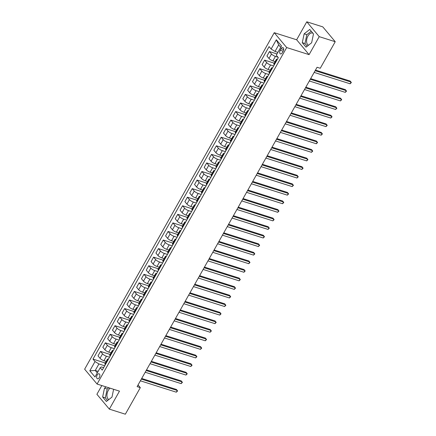 <?xml version="1.0" encoding="UTF-8"?>
<svg xmlns="http://www.w3.org/2000/svg" width="436" height="436" viewBox="0 0 436 436"><rect width="100%" height="100%" fill="white"/><g stroke="black" fill="none" stroke-linecap="round" stroke-linejoin="round"><path stroke-width="0.65" d="M110.074 388.165A6.393 3.668 -72.4 0 0 108.308 390.345A6.393 3.668 -72.4 0 0 108.875 399.529M99.326 377.565A2.621 1.504 -72.4 0 0 99.037 373.777A2.621 1.504 -72.4 0 0 97.174 374.998A2.621 1.504 -72.4 0 0 97.457 378.78A2.621 1.504 -72.4 0 0 99.326 377.565M308.525 45.208A6.393 3.668 107.6 0 1 307.952 36.024A6.393 3.668 107.6 0 1 312.508 33.06A6.393 3.668 107.6 0 1 312.906 33.24M101.822 385.555L96.901 394.28L109.343 409.132L125.345 414.2L140.31 387.642L138.054 384.95M274.244 32.7L84.639 369.199L97.075 384.051L286.686 47.551L274.244 32.7L296.649 39.79L309.086 54.642L319.223 36.651L306.786 21.8L296.649 39.79M306.786 21.8L322.787 26.869L335.23 41.72L319.223 36.651M335.23 41.72L320.264 68.272L317.065 67.264L137.106 386.628L140.31 387.642M281.062 48.745L280.212 50.254A2.54 1.455 -72.4 0 0 280.49 53.922A2.54 1.455 -72.4 0 0 282.294 52.74L283.144 51.235A2.54 1.455 -72.4 0 0 282.871 47.568A2.54 1.455 -72.4 0 0 281.062 48.745L283.673 49.573M280.719 47.355L278.691 44.93L275.023 51.443L271.116 49.028L269.083 46.598L92.993 359.111L105.283 363.003M271.116 49.028L276.331 39.774L281.509 45.954L276.293 55.209L278.332 57.634L102.237 370.153L100.204 367.722L94.988 376.977L89.811 370.791L95.026 361.542L92.993 359.111M109.343 409.132L119.48 391.141L97.075 384.051M309.086 54.642L286.686 47.551M100.204 367.722L101.419 366.927L103.654 367.635M98.144 371.379L95.261 370.469L97.288 372.889M277.901 52.353L275.023 51.443M277.988 57.225L275.394 56.408A3.281 0.921 -150.6 0 1 271.492 53.988L269.453 51.562L277.002 53.95M275.132 61.574L272.887 60.86A3.281 0.921 -150.6 0 1 268.979 58.446L266.946 56.015L269.453 51.562M273.645 65.945L270.565 64.975A3.281 0.921 -150.6 0 1 266.663 62.555L264.63 60.13L274.233 63.166M270.304 70.136L268.058 69.428A3.281 0.921 -150.6 0 1 264.151 67.013L262.118 64.583L264.63 60.13M268.821 74.512L265.742 73.537A3.281 0.921 -150.6 0 1 261.834 71.123L259.802 68.692L269.404 71.733M265.475 78.703L263.23 77.995A3.281 0.921 -150.6 0 1 259.327 75.575L257.289 73.15L259.802 68.692M263.993 83.08L260.913 82.104A3.281 0.921 -150.6 0 1 257.006 79.69L254.973 77.259L264.576 80.3M260.652 87.271L258.401 86.562A3.281 0.921 -150.6 0 1 254.499 84.143L252.466 81.717L254.973 77.259M259.164 91.647L256.085 90.672A3.281 0.921 -150.6 0 1 252.182 88.257L250.15 85.827L259.752 88.868M255.823 95.838L253.578 95.13A3.281 0.921 -150.6 0 1 249.67 92.71L247.637 90.285L250.15 85.827M254.341 100.215L251.261 99.239A3.281 0.921 -150.6 0 1 247.354 96.825L245.321 94.394L254.924 97.435M250.994 104.406L248.749 103.692A3.281 0.921 -150.6 0 1 244.847 101.277L242.808 98.847L245.321 94.394M249.512 108.782L246.433 107.806A3.281 0.921 -150.6 0 1 242.525 105.392L240.492 102.961L250.095 106.003M246.171 112.973L243.92 112.259A3.281 0.921 -150.6 0 1 240.018 109.845L237.985 107.414L240.492 102.961M244.683 117.349L241.604 116.374A3.281 0.921 -150.6 0 1 237.702 113.954L235.663 111.529L245.272 114.57M241.342 121.54L239.097 120.826A3.281 0.921 -150.6 0 1 235.189 118.412L233.156 115.981L235.663 111.529M239.855 125.917L236.775 124.941A3.281 0.921 -150.6 0 1 232.873 122.521L230.84 120.096L240.443 123.137M236.514 130.108L234.268 129.394A3.281 0.921 -150.6 0 1 230.361 126.98L228.328 124.549L230.84 120.096M235.031 134.479L231.952 133.509A3.281 0.921 -150.6 0 1 228.044 131.089L226.012 128.664L235.614 131.699M231.685 138.67L229.44 137.961A3.281 0.921 -150.6 0 1 225.537 135.547L223.499 133.116L226.012 128.664M230.203 143.046L227.123 142.071A3.281 0.921 -150.6 0 1 223.221 139.656L221.183 137.231L230.786 140.267M226.862 147.237L224.616 146.529A3.281 0.921 -150.6 0 1 220.709 144.109L218.676 141.684L221.183 137.231M225.374 151.614L222.295 150.638A3.281 0.921 -150.6 0 1 218.392 148.224L216.36 145.793L225.962 148.834M222.033 155.805L219.788 155.096A3.281 0.921 -150.6 0 1 215.88 152.676L213.847 150.251L216.36 145.793M220.551 160.181L217.471 159.205A3.281 0.921 -150.6 0 1 213.564 156.791L211.531 154.36L221.134 157.401M217.204 164.372L214.959 163.664A3.281 0.921 -150.6 0 1 211.057 161.244L209.018 158.818L211.531 154.36M215.722 168.748L212.643 167.773A3.281 0.921 -150.6 0 1 208.735 165.358L206.702 162.928L216.305 165.969M212.381 172.939L210.13 172.225A3.281 0.921 -150.6 0 1 206.228 169.811L204.195 167.386L206.702 162.928M210.893 177.316L207.814 176.34A3.281 0.921 -150.6 0 1 203.912 173.926L201.873 171.495L211.482 174.536M207.552 181.507L205.307 180.793A3.281 0.921 -150.6 0 1 201.399 178.379L199.366 175.948L201.873 171.495M206.065 185.883L202.991 184.908A3.281 0.921 -150.6 0 1 199.083 182.493L197.05 180.063L206.653 183.104M202.724 190.074L200.478 189.36A3.281 0.921 -150.6 0 1 196.571 186.946L194.538 184.515L197.05 180.063M201.241 194.451L198.162 193.475A3.281 0.921 -150.6 0 1 194.254 191.055L192.222 188.63L201.824 191.671M197.895 198.642L195.65 197.928A3.281 0.921 -150.6 0 1 191.747 195.513L189.715 193.083L192.222 188.63M196.413 203.013L193.333 202.042A3.281 0.921 -150.6 0 1 189.431 199.623L187.393 197.197L196.996 200.238M193.072 207.204L190.826 206.495A3.281 0.921 -150.6 0 1 186.919 204.081L184.886 201.65L187.393 197.197M191.584 211.58L188.505 210.604A3.281 0.921 -150.6 0 1 184.602 208.19L182.57 205.765L192.172 208.8M188.243 215.771L185.998 215.062A3.281 0.921 -150.6 0 1 182.09 212.648L180.057 210.217L182.57 205.765M186.761 220.147L183.681 219.172A3.281 0.921 -150.6 0 1 179.774 216.757L177.741 214.327L187.344 217.368M183.414 224.338L181.169 223.63A3.281 0.921 -150.6 0 1 177.267 221.21L175.228 218.785L177.741 214.327M181.932 228.715L178.853 227.739A3.281 0.921 -150.6 0 1 174.945 225.325L172.912 222.894L182.515 225.935M178.591 232.906L176.34 232.197A3.281 0.921 -150.6 0 1 172.438 229.777L170.405 227.352L172.912 222.894M177.103 237.282L174.024 236.307A3.281 0.921 -150.6 0 1 170.122 233.892L168.089 231.462L177.692 234.503M173.762 241.473L171.517 240.759A3.281 0.921 -150.6 0 1 167.609 238.345L165.576 235.92L168.089 231.462M172.275 245.85L169.201 244.874A3.281 0.921 -150.6 0 1 165.293 242.46L163.26 240.029L172.863 243.07M168.934 250.041L166.688 249.327A3.281 0.921 -150.6 0 1 162.781 246.912L160.748 244.482L163.26 240.029M167.451 254.417L164.372 253.441A3.281 0.921 -150.6 0 1 160.464 251.027L158.431 248.596L168.034 251.637M164.11 258.608L161.86 257.894A3.281 0.921 -150.6 0 1 157.957 255.48L155.925 253.049L158.431 248.596M162.623 262.984L159.543 262.009A3.281 0.921 -150.6 0 1 155.641 259.589L153.603 257.164L163.206 260.205M159.282 267.175L157.036 266.461A3.281 0.921 -150.6 0 1 153.129 264.047L151.096 261.616L153.603 257.164M157.794 271.546L154.715 270.576A3.281 0.921 -150.6 0 1 150.812 268.156L148.78 265.731L158.382 268.772M154.453 275.743L152.208 275.029A3.281 0.921 -150.6 0 1 148.3 272.614L146.267 270.184L148.78 265.731M152.971 280.114L149.891 279.144A3.281 0.921 -150.6 0 1 145.984 276.724L143.951 274.299L153.554 277.334M149.624 284.305L147.379 283.596A3.281 0.921 -150.6 0 1 143.477 281.182L141.438 278.751L143.951 274.299M148.142 288.681L145.063 287.706A3.281 0.921 -150.6 0 1 141.155 285.291L139.122 282.86L148.725 285.902M144.801 292.872L142.55 292.164A3.281 0.921 -150.6 0 1 138.648 289.744L136.615 287.319L139.122 282.86M143.313 297.248L140.234 296.273A3.281 0.921 -150.6 0 1 136.332 293.859L134.299 291.428L143.902 294.469M139.972 301.44L137.727 300.731A3.281 0.921 -150.6 0 1 133.819 298.311L131.786 295.886L134.299 291.428M138.49 305.816L135.411 304.84A3.281 0.921 -150.6 0 1 131.503 302.426L129.47 299.995L139.073 303.036M135.144 310.007L132.898 309.298A3.281 0.921 -150.6 0 1 128.991 306.879L126.958 304.453L129.47 299.995M133.661 314.383L130.582 313.408A3.281 0.921 -150.6 0 1 126.674 310.993L124.642 308.563L134.244 311.604M130.32 318.574L128.07 317.86A3.281 0.921 -150.6 0 1 124.167 315.446L122.135 313.015L124.642 308.563M128.833 322.951L125.753 321.975A3.281 0.921 -150.6 0 1 121.851 319.561L119.813 317.13L129.421 320.171M125.492 327.142L123.246 326.428A3.281 0.921 -150.6 0 1 119.339 324.013L117.306 321.583L119.813 317.13M124.004 331.518L120.925 330.543A3.281 0.921 -150.6 0 1 117.022 328.123L114.99 325.697L124.592 328.739M120.663 335.709L118.418 334.995A3.281 0.921 -150.6 0 1 114.51 332.581L112.477 330.15L114.99 325.697M119.181 340.085L116.101 339.11A3.281 0.921 -150.6 0 1 112.194 336.69L110.161 334.265L119.764 337.306M115.834 344.277L113.589 343.563A3.281 0.921 -150.6 0 1 109.687 341.148L107.648 338.718L110.161 334.265M114.352 348.647L111.273 347.677A3.281 0.921 -150.6 0 1 107.37 345.258L105.332 342.832L114.935 345.868M111.011 352.838L108.76 352.13A3.281 0.921 -150.6 0 1 104.858 349.716L102.825 347.285L105.332 342.832M109.523 357.215L106.444 356.239A3.281 0.921 -150.6 0 1 102.542 353.825L100.509 351.4L110.112 354.435M106.182 361.406L103.937 360.697A3.281 0.921 -150.6 0 1 100.029 358.278L97.996 355.852L100.509 351.4M104.7 365.782L98.928 363.956L95.261 370.469L89.811 370.791M276.805 60.337L276.669 60.173A3.281 0.921 -150.6 0 1 276.37 59.372A3.281 0.921 -150.6 0 1 277.421 59.252M274.299 64.795L274.157 64.626A3.281 0.921 -150.6 0 1 273.863 63.825L276.37 59.372M271.982 68.904L271.841 68.735A3.281 0.921 -150.6 0 1 271.546 67.94A3.281 0.921 -150.6 0 1 272.593 67.82M269.47 73.357L269.328 73.194A3.281 0.921 -150.6 0 1 269.034 72.392L271.546 67.94M267.154 77.472L267.012 77.303A3.281 0.921 -150.6 0 1 266.718 76.507A3.281 0.921 -150.6 0 1 267.764 76.382M264.641 81.924L264.505 81.761A3.281 0.921 -150.6 0 1 264.205 80.96L266.718 76.507M262.325 86.039L262.183 85.87A3.281 0.921 -150.6 0 1 261.889 85.075A3.281 0.921 -150.6 0 1 262.941 84.949M259.818 90.492L259.676 90.328A3.281 0.921 -150.6 0 1 259.382 89.527L261.889 85.075M257.496 94.607L257.36 94.438A3.281 0.921 -150.6 0 1 257.06 93.636A3.281 0.921 -150.6 0 1 258.112 93.517M254.989 99.059L254.847 98.89A3.281 0.921 -150.6 0 1 254.553 98.095L257.06 93.636M252.673 103.174L252.531 103.005A3.281 0.921 -150.6 0 1 252.237 102.204A3.281 0.921 -150.6 0 1 253.283 102.084M250.16 107.627L250.019 107.458A3.281 0.921 -150.6 0 1 249.724 106.662L252.237 102.204M247.844 111.736L247.703 111.572A3.281 0.921 -150.6 0 1 247.408 110.771A3.281 0.921 -150.6 0 1 248.455 110.651M245.332 116.194L245.196 116.025A3.281 0.921 -150.6 0 1 244.896 115.229L247.408 110.771M243.016 120.303L242.879 120.14A3.281 0.921 -150.6 0 1 242.58 119.339A3.281 0.921 -150.6 0 1 243.631 119.219M240.509 124.761L240.367 124.592A3.281 0.921 -150.6 0 1 240.073 123.791L242.58 119.339M238.192 128.871L238.051 128.707A3.281 0.921 -150.6 0 1 237.756 127.906A3.281 0.921 -150.6 0 1 238.803 127.786M235.68 133.329L235.538 133.16A3.281 0.921 -150.6 0 1 235.244 132.359L237.756 127.906M233.364 137.438L233.222 137.269A3.281 0.921 -150.6 0 1 232.928 136.473A3.281 0.921 -150.6 0 1 233.974 136.354M230.851 141.896L230.715 141.727A3.281 0.921 -150.6 0 1 230.415 140.926L232.928 136.473M228.535 146.006L228.393 145.837A3.281 0.921 -150.6 0 1 228.099 145.041A3.281 0.921 -150.6 0 1 229.151 144.921M226.028 150.458L225.886 150.295A3.281 0.921 -150.6 0 1 225.592 149.494L228.099 145.041M223.706 154.573L223.57 154.404A3.281 0.921 -150.6 0 1 223.27 153.608A3.281 0.921 -150.6 0 1 224.322 153.483M221.199 159.026L221.057 158.862A3.281 0.921 -150.6 0 1 220.763 158.061L223.27 153.608M218.883 163.14L218.741 162.971A3.281 0.921 -150.6 0 1 218.447 162.17A3.281 0.921 -150.6 0 1 219.493 162.05M216.37 167.593L216.234 167.424A3.281 0.921 -150.6 0 1 215.934 166.628L218.447 162.17M214.054 171.708L213.913 171.539A3.281 0.921 -150.6 0 1 213.618 170.738A3.281 0.921 -150.6 0 1 214.665 170.618M211.542 176.16L211.405 175.991A3.281 0.921 -150.6 0 1 211.106 175.196L213.618 170.738M209.226 180.275L209.089 180.106A3.281 0.921 -150.6 0 1 208.79 179.305A3.281 0.921 -150.6 0 1 209.841 179.185M206.719 184.728L206.577 184.559A3.281 0.921 -150.6 0 1 206.283 183.763L208.79 179.305M204.402 188.837L204.261 188.674A3.281 0.921 -150.6 0 1 203.966 187.872A3.281 0.921 -150.6 0 1 205.013 187.753M201.89 193.295L201.748 193.126A3.281 0.921 -150.6 0 1 201.454 192.331L203.966 187.872M199.574 197.404L199.432 197.241A3.281 0.921 -150.6 0 1 199.138 196.44A3.281 0.921 -150.6 0 1 200.184 196.32M197.061 201.863L196.925 201.694A3.281 0.921 -150.6 0 1 196.625 200.892L199.138 196.44M194.745 205.972L194.609 205.803A3.281 0.921 -150.6 0 1 194.309 205.007A3.281 0.921 -150.6 0 1 195.361 204.887M192.238 210.43L192.096 210.261A3.281 0.921 -150.6 0 1 191.802 209.46L194.309 205.007M189.922 214.539L189.78 214.37A3.281 0.921 -150.6 0 1 189.48 213.575A3.281 0.921 -150.6 0 1 190.532 213.455M187.409 218.992L187.267 218.828A3.281 0.921 -150.6 0 1 186.973 218.027L189.48 213.575M185.093 223.107L184.951 222.938A3.281 0.921 -150.6 0 1 184.657 222.142A3.281 0.921 -150.6 0 1 185.703 222.017M182.58 227.559L182.444 227.396A3.281 0.921 -150.6 0 1 182.144 226.595L184.657 222.142M180.264 231.674L180.123 231.505A3.281 0.921 -150.6 0 1 179.828 230.709A3.281 0.921 -150.6 0 1 180.88 230.584M177.757 236.127L177.615 235.963A3.281 0.921 -150.6 0 1 177.321 235.162L179.828 230.709M175.435 240.241L175.299 240.073A3.281 0.921 -150.6 0 1 175 239.271A3.281 0.921 -150.6 0 1 176.051 239.151M172.929 244.694L172.787 244.525A3.281 0.921 -150.6 0 1 172.493 243.729L175 239.271M170.612 248.809L170.471 248.64A3.281 0.921 -150.6 0 1 170.176 247.839A3.281 0.921 -150.6 0 1 171.223 247.719M168.1 253.262L167.958 253.093A3.281 0.921 -150.6 0 1 167.664 252.297L170.176 247.839M165.784 257.371L165.642 257.207A3.281 0.921 -150.6 0 1 165.348 256.406A3.281 0.921 -150.6 0 1 166.394 256.286M163.271 261.829L163.135 261.66A3.281 0.921 -150.6 0 1 162.835 260.864L165.348 256.406M160.955 265.938L160.819 265.775A3.281 0.921 -150.6 0 1 160.519 264.974A3.281 0.921 -150.6 0 1 161.571 264.854M158.448 270.396L158.306 270.227A3.281 0.921 -150.6 0 1 158.012 269.426L160.519 264.974M156.132 274.506L155.99 274.342A3.281 0.921 -150.6 0 1 155.696 273.541A3.281 0.921 -150.6 0 1 156.742 273.421M153.619 278.964L153.477 278.795A3.281 0.921 -150.6 0 1 153.183 277.994L155.696 273.541M151.303 283.073L151.161 282.904A3.281 0.921 -150.6 0 1 150.867 282.108A3.281 0.921 -150.6 0 1 151.913 281.988M148.79 287.526L148.654 287.362A3.281 0.921 -150.6 0 1 148.354 286.561L150.867 282.108M146.474 291.64L146.333 291.471A3.281 0.921 -150.6 0 1 146.038 290.676A3.281 0.921 -150.6 0 1 147.09 290.55M143.967 296.093L143.826 295.93A3.281 0.921 -150.6 0 1 143.531 295.128L146.038 290.676M141.645 300.208L141.509 300.039A3.281 0.921 -150.6 0 1 141.21 299.243A3.281 0.921 -150.6 0 1 142.261 299.118M139.139 304.66L138.997 304.497A3.281 0.921 -150.6 0 1 138.703 303.696L141.21 299.243M136.822 308.775L136.681 308.606A3.281 0.921 -150.6 0 1 136.386 307.805A3.281 0.921 -150.6 0 1 137.433 307.685M134.31 313.228L134.168 313.059A3.281 0.921 -150.6 0 1 133.874 312.263L136.386 307.805M131.994 317.343L131.852 317.174A3.281 0.921 -150.6 0 1 131.558 316.373A3.281 0.921 -150.6 0 1 132.604 316.253M129.481 321.795L129.345 321.626A3.281 0.921 -150.6 0 1 129.045 320.831L131.558 316.373M127.165 325.905L127.029 325.741A3.281 0.921 -150.6 0 1 126.729 324.94A3.281 0.921 -150.6 0 1 127.781 324.82M124.658 330.363L124.516 330.194A3.281 0.921 -150.6 0 1 124.222 329.398L126.729 324.94M122.342 334.472L122.2 334.308A3.281 0.921 -150.6 0 1 121.906 333.507A3.281 0.921 -150.6 0 1 122.952 333.387M119.829 338.93L119.687 338.761A3.281 0.921 -150.6 0 1 119.393 337.96L121.906 333.507M117.513 343.039L117.371 342.876A3.281 0.921 -150.6 0 1 117.077 342.075A3.281 0.921 -150.6 0 1 118.123 341.955M115 347.497L114.864 347.329A3.281 0.921 -150.6 0 1 114.564 346.527L117.077 342.075M112.684 351.607L112.543 351.438A3.281 0.921 -150.6 0 1 112.248 350.642A3.281 0.921 -150.6 0 1 113.3 350.522M110.177 356.065L110.036 355.896A3.281 0.921 -150.6 0 1 109.741 355.095L112.248 350.642M107.856 360.174L107.719 360.005A3.281 0.921 -150.6 0 1 107.419 359.21A3.281 0.921 -150.6 0 1 108.471 359.09M95.026 361.542L98.928 363.956M105.349 364.627L105.207 364.463A3.281 0.921 -150.6 0 1 104.913 363.662L107.419 359.21M278.691 44.93L276.331 39.774M304.143 33.834L302.29 42.684L306.034 47.159L311.636 42.777L313.489 33.932L309.74 29.457L304.143 33.834L306.83 34.684L304.977 43.535L307.227 46.221M106.09 386.906L104.493 388.154L102.64 397.005L106.384 401.48L111.987 397.098L113.622 389.288M311.239 31.239L306.83 34.684M304.977 43.535L302.29 42.684M108.782 387.757L107.18 389.005L105.327 397.855L107.578 400.542M105.327 397.855L102.64 397.005M107.18 389.005L104.493 388.154M315.124 70.697L351.073 82.077L350.108 83.794L314.16 72.414M315.479 70.071L350.233 81.074L351.362 82.557L350.108 83.794M310.301 79.265L346.244 90.644L345.279 92.361L309.331 80.976M310.65 78.638L345.405 89.642L346.538 91.124L345.279 92.361M305.473 87.832L341.421 99.212L340.456 100.923L304.508 89.544M305.827 87.205L340.576 98.209L341.71 99.691L340.456 100.923M300.644 96.4L336.592 107.779L335.627 109.491L299.679 98.111M300.998 95.773L335.753 106.776L336.881 108.253L335.627 109.491M295.815 104.967L331.763 116.347L330.799 118.058L294.85 106.678M296.169 104.34L330.924 115.344L332.058 116.821L330.799 118.058M290.992 113.534L326.94 124.914L325.97 126.625L290.027 115.246M291.341 112.908L326.095 123.911L327.229 125.388L325.97 126.625M286.163 122.102L322.111 133.481L321.147 135.193L285.199 123.813M286.517 121.475L321.272 132.473L322.4 133.956L321.147 135.193M281.334 130.664L317.283 142.043L316.318 143.76L280.37 132.381M281.689 130.042L316.443 141.041L317.572 142.523L316.318 143.76M276.511 139.231L312.454 150.611L311.489 152.328L275.541 140.948M276.86 138.604L311.615 149.608L312.748 151.09L311.489 152.328M271.683 147.799L307.631 159.178L306.666 160.895L270.718 149.515M272.037 147.172L306.791 158.175L307.92 159.658L306.666 160.895M266.854 156.366L302.802 167.746L301.837 169.462L265.889 158.077M267.208 155.739L301.963 166.743L303.091 168.225L301.837 169.462M262.025 164.933L297.973 176.313L297.009 178.024L261.06 166.645M262.379 164.307L297.134 175.31L298.268 176.787L297.009 178.024M257.202 173.501L293.15 184.88L292.18 186.592L256.237 175.212M257.551 172.874L292.305 183.878L293.439 185.355L292.18 186.592M252.373 182.068L288.321 193.448L287.357 195.159L251.409 183.779M252.727 181.441L287.482 192.445L288.61 193.922L287.357 195.159M247.544 190.636L283.493 202.015L282.528 203.726L246.58 192.347M247.899 190.009L282.653 201.012L283.782 202.489L282.528 203.726M242.721 199.198L278.664 210.583L277.699 212.294L241.757 200.914M243.07 198.576L277.825 209.574L278.958 211.057L277.699 212.294M237.893 207.765L273.841 219.145L272.876 220.861L236.928 209.482M238.247 207.138L273.001 218.142L274.13 219.624L272.876 220.861M233.064 216.332L269.012 227.712L268.047 229.429L232.099 218.049M233.418 215.706L268.173 226.709L269.301 228.192L268.047 229.429M228.241 224.9L264.183 236.279L263.219 237.996L227.27 226.611M228.589 224.273L263.344 235.276L264.478 236.759L263.219 237.996M223.412 233.467L259.36 244.847L258.39 246.558L222.447 235.178M223.766 232.84L258.515 243.844L259.649 245.321L258.39 246.558M218.583 242.035L254.531 253.414L253.567 255.125L217.619 243.746M218.937 241.408L253.692 252.411L254.82 253.888L253.567 255.125M213.754 250.602L249.703 261.982L248.738 263.693L212.79 252.313M214.109 249.975L248.863 260.979L249.992 262.456L248.738 263.693M208.931 259.169L244.879 270.549L243.909 272.26L207.967 260.881M209.28 258.543L244.035 269.546L245.168 271.023L243.909 272.26M204.103 267.731L240.051 279.116L239.086 280.828L203.138 269.448M204.457 267.11L239.211 278.108L240.34 279.59L239.086 280.828M199.274 276.299L235.222 287.678L234.257 289.395L198.309 278.015M199.628 275.677L234.383 286.675L235.511 288.158L234.257 289.395M194.451 284.866L230.393 296.246L229.429 297.962L193.48 286.583M194.799 284.239L229.554 295.243L230.688 296.725L229.429 297.962M189.622 293.433L225.57 304.813L224.605 306.53L188.657 295.145M189.976 292.807L224.725 303.81L225.859 305.293L224.605 306.53M184.793 302.001L220.741 313.38L219.777 315.092L183.829 303.712M185.147 301.374L219.902 312.378L221.03 313.86L219.777 315.092M179.964 310.568L215.913 321.948L214.948 323.659L179 312.28M180.319 309.942L215.073 320.945L216.207 322.422L214.948 323.659M175.141 319.136L211.089 330.515L210.119 332.227L174.177 320.847M175.49 318.509L210.245 329.512L211.378 330.989L210.119 332.227M170.312 327.703L206.261 339.083L205.296 340.794L169.348 329.414M170.667 327.076L205.421 338.08L206.55 339.557L205.296 340.794M165.484 336.27L201.432 347.65L200.467 349.361L164.519 337.982M165.838 335.644L200.593 346.642L201.721 348.124L200.467 349.361M160.661 344.832L196.603 356.212L195.639 357.929L159.69 346.549M161.009 344.211L195.764 355.209L196.898 356.692L195.639 357.929M155.832 353.4L191.78 364.779L190.815 366.496L154.867 355.117M156.186 352.773L190.935 363.777L192.069 365.259L190.815 366.496M151.003 361.967L186.951 373.347L185.987 375.064L150.039 363.684M151.357 361.34L186.112 372.344L187.24 373.826L185.987 375.064M146.174 370.535L182.123 381.914L181.158 383.631L145.21 372.246M146.529 369.908L181.283 380.911L182.417 382.394L181.158 383.631M141.351 379.102L177.299 390.482L176.329 392.193L140.387 380.813M141.7 378.475L176.455 389.479L177.588 390.956L176.329 392.193M272.887 60.86L275.394 56.408M268.058 69.428L270.565 64.975M263.23 77.995L265.742 73.537M258.401 86.562L260.913 82.104M253.578 95.13L256.085 90.672M248.749 103.692L251.261 99.239M243.92 112.259L246.433 107.806M239.097 120.826L241.604 116.374M234.268 129.394L236.775 124.941M229.44 137.961L231.952 133.509M224.616 146.529L227.123 142.071M219.788 155.096L222.295 150.638M214.959 163.664L217.471 159.205M210.13 172.225L212.643 167.773M205.307 180.793L207.814 176.34M200.478 189.36L202.991 184.908M195.65 197.928L198.162 193.475M190.826 206.495L193.333 202.042M185.998 215.062L188.505 210.604M181.169 223.63L183.681 219.172M176.34 232.197L178.853 227.739M171.517 240.759L174.024 236.307M166.688 249.327L169.201 244.874M161.86 257.894L164.372 253.441M157.036 266.461L159.543 262.009M152.208 275.029L154.715 270.576M147.379 283.596L149.891 279.144M142.55 292.164L145.063 287.706M137.727 300.731L140.234 296.273M132.898 309.298L135.411 304.84M128.07 317.86L130.582 313.408M123.246 326.428L125.753 321.975M118.418 334.995L120.925 330.543M113.589 343.563L116.101 339.11M108.76 352.13L111.273 347.677M103.937 360.697L106.444 356.239M268.979 58.446L271.492 53.988M274.157 64.626L276.669 60.173M269.328 73.194L271.841 68.735M264.151 67.013L266.663 62.555M264.505 81.761L267.012 77.303M259.327 75.575L261.834 71.123M259.676 90.328L262.183 85.87M254.499 84.143L257.006 79.69M254.847 98.89L257.36 94.438M249.67 92.71L252.182 88.257M250.019 107.458L252.531 103.005M244.847 101.277L247.354 96.825M245.196 116.025L247.703 111.572M240.018 109.845L242.525 105.392M240.367 124.592L242.879 120.14M235.189 118.412L237.702 113.954M235.538 133.16L238.051 128.707M230.361 126.98L232.873 122.521M230.715 141.727L233.222 137.269M225.537 135.547L228.044 131.089M225.886 150.295L228.393 145.837M220.709 144.109L223.221 139.656M221.057 158.862L223.57 154.404M215.88 152.676L218.392 148.224M216.234 167.424L218.741 162.971M211.057 161.244L213.564 156.791M211.405 175.991L213.913 171.539M206.228 169.811L208.735 165.358M206.577 184.559L209.089 180.106M201.399 178.379L203.912 173.926M201.748 193.126L204.261 188.674M196.571 186.946L199.083 182.493M196.925 201.694L199.432 197.241M191.747 195.513L194.254 191.055M192.096 210.261L194.609 205.803M186.919 204.081L189.431 199.623M187.267 218.828L189.78 214.37M182.09 212.648L184.602 208.19M182.444 227.396L184.951 222.938M177.267 221.21L179.774 216.757M177.615 235.963L180.123 231.505M172.438 229.777L174.945 225.325M172.787 244.525L175.299 240.073M167.609 238.345L170.122 233.892M167.958 253.093L170.471 248.64M162.781 246.912L165.293 242.46M163.135 261.66L165.642 257.207M157.957 255.48L160.464 251.027M158.306 270.227L160.819 265.775M153.129 264.047L155.641 259.589M153.477 278.795L155.99 274.342M148.3 272.614L150.812 268.156M148.654 287.362L151.161 282.904M143.477 281.182L145.984 276.724M143.826 295.93L146.333 291.471M138.648 289.744L141.155 285.291M138.997 304.497L141.509 300.039M133.819 298.311L136.332 293.859M134.168 313.059L136.681 308.606M128.991 306.879L131.503 302.426M129.345 321.626L131.852 317.174M124.167 315.446L126.674 310.993M124.516 330.194L127.029 325.741M119.339 324.013L121.851 319.561M119.687 338.761L122.2 334.308M114.51 332.581L117.022 328.123M114.864 347.329L117.371 342.876M109.687 341.148L112.194 336.69M110.036 355.896L112.543 351.438M104.858 349.716L107.37 345.258M105.207 364.463L107.719 360.005M100.029 358.278L102.542 353.825M283.171 51.192L280.212 50.254"/></g></svg>
